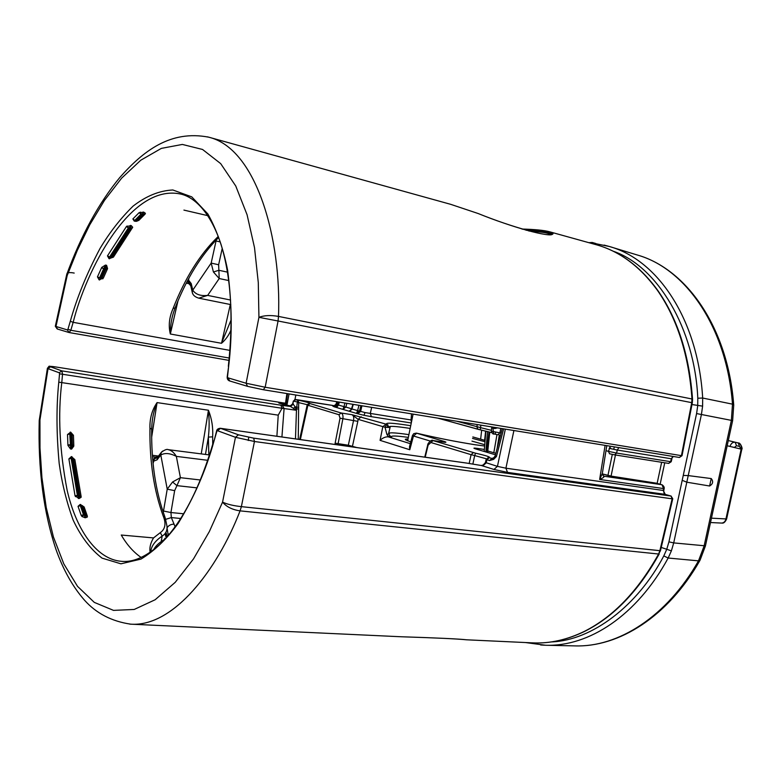 <?xml version="1.0" encoding="UTF-8"?>
<svg xmlns="http://www.w3.org/2000/svg" width="781" height="781" viewBox="0 0 781 781"><rect width="100%" height="100%" fill="white"/><g stroke="black" fill="none" stroke-linecap="round" stroke-linejoin="round"><path stroke-width="1.17" d="M548.272 234.534L551.259 233.9C549.492 232.357 541.077 231.127 526.033 230.229M493.055 431.512L499.879 432.869L497.995 434.763L493.699 433.894L492.889 428.095L491.747 426.963L491.337 431.161L493.055 431.512M550.468 234.476L550.205 234.29C547.891 232.884 540.774 231.781 528.835 231M480.325 429.853L437.643 418.108M486.827 452.228L486.866 450.578L487.578 450.813M231.03 329.904C228.862 335.225 225.689 339.686 221.511 343.289L170.326 333.995C168.296 325.697 169.223 317.174 173.099 308.436C184.941 278.319 199.741 254.567 217.499 237.18L218.26 236.428M228.608 366.631L228.345 366.348C233.578 318.16 231.137 277.489 221.013 244.346C209.835 210.304 193.063 196.539 180.304 193.971L180.304 193.971C129.841 183.545 85.783 271.534 73.16 322.338L229.936 350.386M207.883 215.673L183.925 210.099M145.422 213.311L143.401 214.463L142.327 213.838L140.951 214.179L134.81 220.359L136.265 221.189L143.284 214.726L142.903 213.965L143.792 212.168L145.422 213.311L145.09 214.111L138.891 220.32L136.597 221.296M135.962 221.345L134.254 221.101L132.887 218.934L139.057 212.705L143.792 212.168M132.702 227.251L113.401 257.144L109.028 258.687L107.475 255.885L126.415 226.539L131.198 225.572L132.702 227.251L130.788 228.218L130.173 227.915L131.198 225.572M107.573 268.615L103.346 278.046L99.119 279.862L97.459 276.865L101.735 267.414L105.455 265.071L106.577 265.296L107.573 268.615L105.298 268.967L106.577 265.296M207.404 136.841L208.712 137.183C256.685 148.468 281.57 239.406 278.495 316.412C270.743 315.046 264.222 315.348 258.931 317.33L258.286 282.546L254.518 247.714L247.079 214.765L235.745 185.985L220.681 163.619L202.543 149.464L182.354 144.436L161.364 148.38L140.795 160.203L121.621 178.166L104.488 200.336L89.708 224.889L77.319 250.33L67.186 275.527L55.959 326.556L57.569 329.065M521.981 229.048C535.092 229.419 544.269 230.327 549.531 231.762C552.616 232.679 553.661 233.47 552.694 234.134C549.189 237.473 513.507 227.759 478.05 213.486L450.686 204.329L208.732 137.183C170.375 129.744 143.138 151.084 119.757 177.56C98.718 203.138 81.048 235.452 66.736 274.492L67.186 275.527L66.541 275.303L55.314 326.273L67.381 329.924L69.109 332.54L70.817 330.275L229.253 358.04M263.392 389.739L679.421 457.471L682.038 455.674L681.452 455.587L691.732 402.664L278.065 320.991L278.495 316.412L691.986 398.984C688.774 354.935 677.205 318.638 657.26 290.073C639.912 266.36 619.597 251.248 596.303 244.746L549.541 231.762C544.269 230.327 535.073 229.409 521.952 229.038M605.988 450.696L608.497 451.359L609.854 447.279L610.566 448.069L609.141 448.333L617.254 450.051L618.894 447.62M227.525 376.93L227.232 376.627C227.017 378.687 227.72 380.093 229.321 380.845L247.499 386.331L263.295 389.729L247.499 386.331L246.103 383.295L258.931 317.33L278.065 320.991L265.169 387.249L681.432 455.655L679.421 457.471L263.295 389.729L265.169 387.249L246.113 383.246L227.945 377.828L229.76 380.982M522.43 229.175C540.403 229.897 550.42 231.283 552.479 233.343L552.343 234.124M550.146 234.485L552.479 233.343L552.47 234.095C551.152 237.844 512.151 227.388 478.07 213.486L478.04 213.477M551.435 234.261L552.636 233.763M480.95 425.167L480.461 427.617L491.415 430.331M497.526 427.861L494.832 428.525L492.889 428.095L492.977 427.119M614.784 454.874L668.643 463.397L614.667 454.864L609.522 453.771L608.497 451.359L616.609 453.078L614.667 454.864L609.444 453.741M456.709 421.213L480.461 427.617L480.344 429.862L491.659 432.596M66.561 275.185L66.736 274.492C66.766 272.598 69.255 272.12 74.195 273.067M671.191 461.747L668.643 463.397L670.596 461.678L671.328 458.769L617.254 450.051L616.609 453.078L670.596 461.678L671.201 461.698L671.914 458.828M657.26 290.073L657.875 290.571C677.81 319.165 689.369 355.394 692.542 399.237M67.381 329.924L67.976 329.172L70.817 330.275L73.16 322.338L70.31 321.264C76.821 297.903 86.72 273.643 100.017 248.485C109.711 232.318 120.733 218.202 133.082 206.125C146.076 196.031 159.324 190.652 172.835 189.978L191.775 196.88L207.873 213.984C216.757 229.917 223.337 248.641 227.613 270.138C232.016 303.858 232.367 335.898 228.648 366.279L227.232 376.627L227.945 377.828M56.047 326.136L55.314 326.273L57.198 328.957L69.109 332.54L229.018 360.373L69.177 332.54M140.248 212.1L141.341 213.984L142.825 214.15L142.386 215.039L139.057 212.705M132.887 218.934L135.767 221.189M107.475 255.885L111.039 257.691L129.831 228.696L130.691 228.433L130.505 227.154L128.582 227.72L130.173 227.915L129.831 228.696L128.367 227.906L109.535 257.017L110.15 257.964M127.078 225.973L128.367 227.906L126.415 226.539M113.401 257.144L110.59 258.062L111.829 257.505L130.603 228.54M105.943 269.181L106.236 266.311L105.113 266.077L103.678 268.713L105.298 268.967L105.132 269.455L103.609 268.83L99.558 277.841L100.114 278.827L101.842 278.3L105.943 269.181M101.735 267.414L103.678 268.713L101.52 267.795M97.459 276.865L100.612 278.329L104.644 269.357L105.455 265.071M109.75 257.828L110.56 257.584L129.343 228.589L130.417 225.397M134.732 220.74L135.777 221.072L141.888 214.921L143.216 212.032M177.98 300.87L170.443 333.536C170.268 326.79 171.234 319.985 173.333 313.113M231.166 319.761L221.628 342.849L230.317 304.502M173.099 308.436L175.09 307.939C186.796 278.28 201.322 254.791 218.66 237.492M217.499 237.18L218.563 237.229M495.876 453.214L493.807 452.755L496.989 434.587M494.832 428.525L494.988 427.451M492.186 427.803L492.225 427.002M607.93 475.492L612.304 454.415M613.671 449.329L614.374 446.888M604.084 245.088L609.365 246.493C657.641 259.79 698.068 319.253 702.675 398.037L702.607 406.14L701.416 414.545L688.237 475.59L711.237 478.568C713.531 481.467 712.985 483.947 709.617 486.007L686.811 482.199L673.71 542.902L671.377 550.888L668.165 558.024C636.827 615.77 588.698 646.834 545.548 645.252L540.667 644.999M615.448 454.981L611.025 476.312M551.484 641.923C592.086 640.4 637.569 605.802 663.811 555.906L666.769 549.277L661.234 547.442M671.377 550.888L666.759 549.268L668.936 541.848L682.203 480.315L686.811 482.199M682.203 480.315L696.593 413.559L697.706 405.759L697.794 398.232C694.787 328.616 657.329 266.126 613.202 251.209M691.976 404.538L702.607 406.14M699.825 560.612C668.37 616.111 619.226 647.527 574.494 645.877C617.898 647.595 666.906 616.765 698.497 560.856L704.111 545.997L731.367 420.412L732.49 404.158C726.711 326.868 685.406 268.274 637.032 254.918L609.385 246.503L593.56 243.233M721.517 523.075L721.537 523.075C723.802 522.948 725.276 521.571 725.949 518.926L726.642 518.887L741.813 449.241L741.149 449.153C741.618 445.941 740.642 443.881 738.221 442.964L735.155 442.241C732.724 442.026 731.016 443.423 730.02 446.449M736.503 445.726L739.548 446.449L738.221 442.964L728.302 440.562L735.165 442.251L736.503 445.726L734.433 447.425L731.075 446.703M688.237 475.59L686.792 482.189M683.258 475.434L688.217 475.59M360.92 405.622L359.524 411.079L365.059 412.583L411.06 419.963L411.402 422.404M411.548 413.862L411.06 419.963L411.86 420.129M361.915 405.788L360.656 411.411L357.63 413.735L335.166 407.096L337.333 406.686M466.638 639.805L466.647 639.805C459.443 638.946 437.545 637.931 400.936 636.749C435.066 637.823 456.963 638.838 466.638 639.805L532.798 642.88C549.99 643.651 567.26 639.776 584.598 631.273L585.242 631.087C614.1 616.414 638.76 590.68 659.223 553.914M296.887 399.687L295.374 399.521L293.334 401.112L292.67 403.757L290.434 405.886L292.953 403.865L293.353 401.024M55.461 366.914L285.485 403.24L55.461 366.914C50.736 366.211 49.086 366.172 50.501 366.797L61.797 370.877L280.818 405.193L290.522 406.491L289.634 406.208L292.953 403.865L295.189 406.862L296.702 407.135L297.385 401.981L293.383 401.141L295.677 399.628L297.883 400.087L298.684 402.235L298.264 439.293M495.174 455.928L496.443 456.504L493.651 459.355L489.521 460.556L491.845 458.535L496.443 456.504L503.628 428.857M334.971 444.477L335.137 443.188L348.336 445.229L353.568 420.432C354.076 417.396 353.549 415.492 351.967 414.691L386.878 424.356L389.416 427.451M416.507 433.162L444.399 441.509C446.41 442.163 446.429 442.417 444.457 442.28L443.852 442.183M432.703 440.494L475.541 453.185C486.583 455.704 491.064 457.188 489.004 457.617L492.508 458.593M616.414 477.396L602.317 473.901M298.684 402.235L297.385 401.981L297.883 400.087C306.298 401.893 310.174 403.006 309.53 403.426L341.112 412.983C342.693 413.784 343.279 415.717 342.879 418.772L337.87 444.887M295.472 438.893L296.516 408.893L296.292 410.25L284.089 408.551L281.921 436.979M282.341 405.388L284.089 408.551L282.039 408.278L59.541 373.806L59.288 372.742L61.797 370.877L62.558 373.953L61.806 382.339C57.784 414.584 59.551 450.52 67.107 490.146C75.679 527.78 95.604 559.411 121.504 561.324L121.524 561.324C129.002 562.047 142.816 560.748 162.282 542.102C183.291 520.371 200.444 486.641 213.73 440.914L213.965 441.206C206.116 469.83 194.196 497.204 178.205 523.338C166.763 539.075 154.345 551.005 140.961 559.108L120.928 563.814L102.057 558.132C90.567 549.336 80.941 536.684 73.18 520.156C66.658 502.29 61.992 483.439 59.2 463.592C56.408 433.728 56.271 406.579 58.79 382.163L59.541 373.806M276.894 436.267L278.231 415.15L282.039 408.278M278.231 415.15L58.79 382.163M164.879 516.876C155.663 491.63 151.26 462.381 151.67 429.111L149.942 428.261C149.659 418.47 152.031 409.918 157.059 402.596L208.429 410.24C211.778 418.577 213.184 427.441 212.657 436.833L212.735 444.448M141.205 557.507C133.522 552.216 126.873 544.718 121.26 535.034L153.525 537.914L160.32 532.622C165.289 529.108 166.265 523.612 163.249 516.124C153.955 490.858 149.513 461.571 149.942 428.261M85.354 517.764L82.064 516.573L81.214 515.46L78.032 506.352L80.16 504.458L84.123 506.937L87.326 516.036L87.306 517.061L85.354 517.764L85.207 515.685L85.861 514.991L81.966 505.453L80.326 505.717L83.489 514.767L84.631 515.626L85.861 515.323L87.306 517.061M79.106 498.551L75.064 495.847L68.884 458.916L71.383 456.592L74.859 459.618L81.126 496.472L81.146 497.263L79.106 498.551L79.711 495.535L73.502 458.896L72.604 457.939L72.828 458.535L71.188 458.623L77.368 495.3L78.266 496.677L79.721 495.798L81.146 497.263M71.627 449.104L70.495 448.968L67.937 445.375L67.517 434.539L70.69 432.176L73.453 435.31L73.814 446.097L71.627 449.104L72.487 445.024L72.116 434.724L71.198 433.689L71.452 434.431L69.812 434.421L70.554 447.874L71.686 448.011L71.784 445.229L73.814 446.097M201.234 453.888L208.371 410.708C209.396 419.368 209.396 428.173 208.361 437.096L205.471 454.435M39.206 421.32L39.938 419.993L39.987 448.03L41.92 477.533L46.245 507.611L53.42 536.957L63.808 563.862L77.514 586.346L94.296 602.385L113.518 610.381L134.195 609.463L155.146 599.749L175.227 582.323L193.503 558.913L209.367 531.529L222.556 502.134L235.481 437.243L238.469 434.822L253.64 438.141L671.006 496.052L664.982 494.324L507.513 472.388L505.912 468.2L663.215 490.458L663.557 488.564L599.642 479.456L602.327 473.491L606.798 445.648M410.786 441.939L405.593 439.83C404.822 439.215 405.622 438.942 408.014 439.01M389.621 435.515L391.564 437.048L388.382 436.852L386.859 434.295L385.033 427.266L358.108 419.329L351.967 414.691L341.112 412.983L338.983 414.731L307.158 405.046L299.631 439.478M584.598 631.273C613.378 616.687 638.048 590.934 658.608 554.022L240.07 510.862C217.059 570.501 173.089 627.094 130.837 624.175L129.753 624.117M507.513 472.388L493.934 469.449L481.496 465.544L466.657 463.074L469.166 463.504L471.08 454.669L430.848 442.505L428.125 445.131L425.206 457.217M428.125 445.131L427.715 444.936C427.383 443.471 432.078 438.961 432.82 440.504L444.321 442.231M430.848 442.505L433.104 440.572L444.223 442.212M348.248 446.351L348.336 445.229L356.839 447.562M335.137 443.188L340.028 418.196L357.825 421.34L352.319 446.927M389.543 435.29L388.235 436.833L410.328 443.667M416.429 433.133L416.429 433.133C437.135 437.985 456.651 441.851 474.975 444.711L484.65 446.029L475.151 444.75C456.729 441.87 437.116 437.995 416.302 433.113L413.735 433.67L412.456 435.515L409.469 446.878L409.791 449.739L380.064 440.357C382.69 437.868 385.423 436.696 388.235 436.833M409.849 445.453L409.469 446.878M416.712 433.27L413.461 435.993L412.495 435.554L413.735 433.67L416.39 433.123M486.407 458.798L474.682 455.567L472.847 464.148M493.934 469.449L497.438 466.374L505.912 468.2L513.908 430.526M485.431 462.489L497.438 466.374L505.336 429.13M489.521 460.556L486.143 459.492L485.411 462.616L483.058 465.134L481.086 465.486M293.578 408.229L295.189 406.862L296.292 410.25L290.522 406.491L293.383 404.089M298.293 409.019L296.516 408.893L296.702 407.135L298.381 407.272M602.219 474.497L604.172 476.381C604.025 477.23 602.512 478.255 599.642 479.456L605.109 445.375M289.126 405.915L283.864 404.626L290.434 405.886L289.634 406.208M283.864 404.626L279.959 403.406M279.725 403.347C277.782 402.674 278.69 402.615 282.449 403.172L283.357 404.451M475.541 453.185L474.682 455.567L471.08 454.669L473.384 452.648M487.93 457.637L489.004 457.617M298.479 400.624L297.151 399.96M253.64 438.141L254.469 441.402L241.378 506.644C233.548 505.795 227.271 504.292 222.556 502.134C226.5 506.84 232.338 509.749 240.07 510.862L241.378 506.644L659.867 550.673L672.148 498.805L672.753 498.756L671.006 496.052L672.148 498.805L254.45 441.499L235.471 437.292L217.577 430.741L220.525 428.33L219.754 428.359M39.353 419.417L39.938 419.993L48.022 368.661L47.436 368.154M483.537 464.91L481.291 465.505M608.936 475.775L656.245 483.166L616.707 477.435M214.179 440.474L216.61 430.975M217.577 430.741L216.513 431.297C216.727 429.472 217.997 428.466 220.33 428.281L466.638 463.065M280.818 405.193L282.087 408.063M70.69 432.176L71.198 433.689L67.517 434.539M67.879 444.926L71.813 444.701L71.784 445.229L67.937 445.375M71.881 456.651L72.516 457.92L68.884 458.916M75.064 495.847L79.008 495.076L79.027 495.955L77.495 495.574L75.464 496.687M81.214 515.46L84.631 514.415L81.468 505.405L78.032 506.352M84.768 517.715L84.631 514.415L85.139 514.464L85.197 515.489L83.772 515.128L82.064 516.573M70.495 448.968L71.325 444.643L70.964 434.363L70.202 432.118M78.315 498.473L78.51 495.027L72.34 458.486L71.383 456.592M165.377 534.965L166.265 537.865M151.67 428.847L151.992 423.536C152.627 416.273 154.296 409.449 157.001 403.064L151.66 437.233M161.198 541.526L162.155 536.098C154.97 540.96 151.163 546.241 150.743 551.962M163.249 516.124L165.201 517.744L166.949 525.994C167.437 530.436 165.836 533.813 162.155 536.098L160.32 532.622M164.84 539.251L164.791 538.314M208.83 454.864L208.361 437.096L212.657 436.833M150.137 552.372C149.308 547.94 150.44 543.117 153.525 537.914M346.832 403.328L345.876 407.086L344.021 406.647L344.909 403.016M351.948 408.98L357.63 410.621L356.507 413.403L359.524 411.079L357.63 410.621L358.928 405.3M336.025 404.128L338.134 404.831L338.974 402.049M338.505 404.978L335.166 407.096L334.083 406.774L337.06 404.519L337.929 401.883M338.476 405.046L344.021 406.647L342.879 409.381L345.876 407.086L351.567 408.756L352.895 404.314M351.967 408.912L349.175 411.138C349.214 411.812 350.122 411.128 351.909 409.098L353.295 404.382M371.668 407.37L370.292 413.461L371.424 416.683L363.966 415.277L365.059 412.583M476.195 449.085L495.466 454.786L476.351 449.153M475.805 448.987C472.905 448.06 473.374 447.864 477.211 448.382L478.47 449.758M297.327 402.264L307.255 404.714M444.399 441.509L442.602 441.978M361.252 416.771L358.108 419.329L357.825 421.34M385.99 424.132L382.788 426.758L380.064 440.357M410.728 425.704L409 425.43C392.208 422.853 384.838 422.492 386.878 424.356L385.033 427.266L389.416 427.519M408.902 434.636C393.702 432.42 387.191 432.254 389.368 434.148L386.859 434.295M222.234 248.368L218.631 264.769L219.217 278.534L207.658 295.394L198.774 298.166C194.889 296.975 192.712 294.993 192.224 292.231L192.79 293.832M188.123 279.598L191.218 283.571L192.77 290.151C195.562 294.427 200.522 296.175 207.658 295.394L230.58 300.041M228.745 280.555L219.217 278.534L213.428 271.983L211.173 263.08L216.288 239.874M191.218 283.571L190.925 286.51M218.631 264.769L211.173 263.08L192.77 290.151L192.224 292.231L191.96 291.04L192.282 292.445M220.203 241.876L216.015 240.987M227.515 272.149L218.885 270.285L213.428 271.983M180.782 518.496L171.342 517.578L175.139 526.794M197.076 487.881L176.936 485.636L174.651 490.644L167.222 489.16L172.572 481.984L180.411 477.679L176.936 485.636L172.572 481.984M209.542 454.952L168.335 449.68C171.332 450.295 173.997 452.531 176.35 456.377L180.411 477.679L200.444 479.993M168.266 535.561L167.134 528.317M166.138 532.935L167.202 536.801M207.785 460.312L176.35 456.377C170.033 453.146 164.859 452.687 160.808 455.011L161.276 452.394L162.604 451.086M174.651 490.644L170.932 512.531L163.512 511.028L167.222 489.16L160.808 455.011L157.069 459.833L157.147 457.851L158.201 456.475M157.069 459.833L152.891 461.444M165.504 534.253L166.529 536.42M174.114 524.168C170.951 524.158 168.579 525.408 167.007 527.927M491.337 431.161C492.528 433.64 493.309 434.558 493.699 433.894L495.252 434.246L495.505 432.078M495.252 434.246L498.112 434.773M477.894 429.257L437.702 418.118M486.866 450.578L488.984 431.873M487.539 431.512L485.87 451.945M499.313 434.978L497.126 448.411M136.929 221.111L135.943 221.335L143.03 214.97M67.976 329.172L70.31 321.264M228.648 366.279L227.535 376.559M491.659 432.606L477.972 429.286L476.84 426.758L477.279 424.561M102.848 278.827L101.071 278.466M500.787 428.388L499.879 432.869L501.109 433.065M609.854 447.279L610.029 446.176M295.823 395.02L294.974 399.55M286.91 405.417L289.058 393.927M287.584 393.683L285.875 405.163M673.329 456.485L671.328 458.769L672.988 456.426M691.732 402.664L691.986 398.984L692.552 399.384L692.308 402.801L691.732 402.664M99.119 279.862L100.612 278.329L103.346 278.046M107.427 269.006L105.132 269.455L101.091 278.426L99.607 279.959M132.389 227.896L130.739 228.345M109.516 258.784L110.316 258.003M109.028 258.687L109.906 257.906M145.09 214.111L143.382 214.599M138.891 220.32L137.476 220.535M134.254 221.101L134.762 220.779M186.942 281.834L188.045 282.058M170.326 333.995L221.511 343.289M188.66 283.62L186.268 283.132M487.569 450.92L493.807 452.755M491.727 432.713L489.853 432.108M697.794 398.232L702.675 398.037L732.49 404.158L733.73 405.046L732.637 420.617L696.593 413.559M484.972 440.396L485.196 439.332M485.626 431.053L484.62 440.289M668.936 541.848L673.71 542.902L705.438 545.86L732.627 420.637M657.124 483.4L661.644 462.293M664.748 462.782L660.14 484.24M705.409 545.997L700.059 560.192L698.497 560.856L668.165 558.024L663.811 555.906M711.452 518.164L725.949 518.926L741.149 449.153L727.179 445.756M739.548 446.449L740.72 448.919M709.617 486.007L711.237 478.568M588.874 242.686L592.213 242.461L595.825 243.516M480.637 439.156L481.682 430.146M363.966 415.277L357.63 413.735M334.083 406.774L332.755 406.061L334.912 405.661M332.755 406.061L333.741 406.1L335.996 404.226L336.826 401.698M248.719 437.331L248.28 440.504M50.501 366.797L48.022 368.661L59.278 372.781M297.034 399.706L334.737 405.769L294.593 399.657M493.612 458.047L495.076 456.016M484.757 444.711L471.968 441.119M472.534 438.405L485.001 441.753M410.171 428.418C394.756 426.075 387.786 425.733 389.25 427.402M477.211 448.382L484.366 449.456M411.275 422.98L371.424 416.683M603.449 476.137L661.819 484.718L656.089 483.156M485.108 440.435L472.837 436.94L485.108 440.435M73.453 435.31L71.452 434.431L71.813 444.701L73.824 445.668M74.859 459.618L72.828 458.535L79.008 495.076L81.126 496.472M85.803 514.835L82.688 505.951L81.312 505.122M216.747 431.59L213.965 441.206M309.94 403.64L307.86 405.319L300.363 439.586M340.028 418.196L338.983 414.731M489.218 457.744L486.895 459.765L486.153 462.928L482.668 465.964M466.833 463.113L220.525 428.33L238.469 434.822M282.449 403.172L285.426 403.64M430.282 441.06L413.461 435.993L409.791 449.739M391.564 437.048C390.441 435.573 396.035 435.691 408.336 437.399M662.395 484.991L661.995 484.767C663.743 485.938 664.455 487.207 664.153 488.584L663.557 488.564L661.995 484.767L656.675 483.283M493.651 459.355L493.895 457.851M424.757 457.158L427.734 444.867M307.382 404.451L309.53 403.426M660.472 550.644L658.608 554.022L659.867 550.673L660.492 550.556L672.744 498.815M665.275 494.402L663.215 490.458L663.811 490.468L664.153 488.613M400.965 636.749L130.817 624.175C111.81 621.412 96.385 613.446 84.573 600.277C72.75 586.785 63.232 569.857 56.007 549.502C43.57 512.375 37.976 469.381 39.226 420.49L47.387 368.398C50.462 364.844 46.86 366.514 55.402 366.904L55.334 366.894M84.123 506.937L82.747 506.117M80.951 505.063L80.658 504.506M87.326 516.036L85.89 515.089M80.638 505.141L80.16 504.458M155.946 457.178L152.5 456.748M208.429 410.24L157.059 402.596M152.393 455.294L158.523 456.055M495.505 454.649L494.539 454.513M387.864 424.727L387.259 427.256M188.992 277.997L188.543 279.783L190.593 285.534M192.585 289.536L191.96 291.04L190.701 285.524M165.738 519.326L171.342 517.578L170.932 512.531L183.701 513.791M157.821 456.787L154.267 459.208L153.086 463.465M163.307 512.512L163.512 511.028M160.427 455.45L160.505 453.458L161.501 452.121M157.166 457.803L161.276 452.394C164.664 449.788 167.017 448.88 168.335 449.68M285.221 404.997L286.92 393.575M682.038 455.665L692.308 402.811M605.099 247.655C625.025 255.328 642.558 269.543 657.7 290.317M100.778 278.944L101.325 278.817M173.333 313.103L174.954 308.3M487.617 452.463L489.794 432.088M484.21 451.457L485.87 431.102M487.559 451.067L487.608 452.463M637.032 254.918C686.86 268.908 727.872 328.03 733.701 404.704M574.494 645.877L546.661 645.282M710.505 522.528L721.537 523.075M726.633 518.955C725.198 522.098 723.616 523.475 721.898 523.075M738.221 442.964C740.437 442.3 742.975 449.104 741.823 449.221M525.467 642.538L545.548 645.252M407.633 440.835L413.09 414.115M536.069 642.978C552.206 643.173 568.509 639.258 584.969 631.224M492.46 458.623L494.275 457.588L495.134 456.065L502.261 428.632M284.04 404.665L280.164 403.465M487.988 457.627L488.877 457.441L486.143 459.492M309.12 403.386L307.158 405.056M608.829 475.746L602.317 473.891M663.811 490.497C663.674 492.362 664.075 493.641 665.022 494.324M665.178 494.373L671.201 496.101M481.281 465.496L469.166 463.504M73.219 458.291L72.604 457.939M82.601 505.766L80.58 505.161M339.344 402.108L338.446 405.163C336.943 407.018 336.045 407.692 335.742 407.174L335.713 407.155M390.334 426.387L388.43 434.275M475.951 449.016L475.463 448.88M230.815 304.6L198.774 298.166M188.006 279.832L188.397 283.122L190.603 285.592M168.657 535.102L168.286 533.813L167.905 535.991M157.801 456.992L157.147 457.851M165.767 534.839L166.861 537.182M165.162 539.075C159.295 542.434 155.419 546.036 153.554 549.873M157.957 456.66C155.194 457.022 153.506 458.554 152.881 461.278"/></g></svg>
